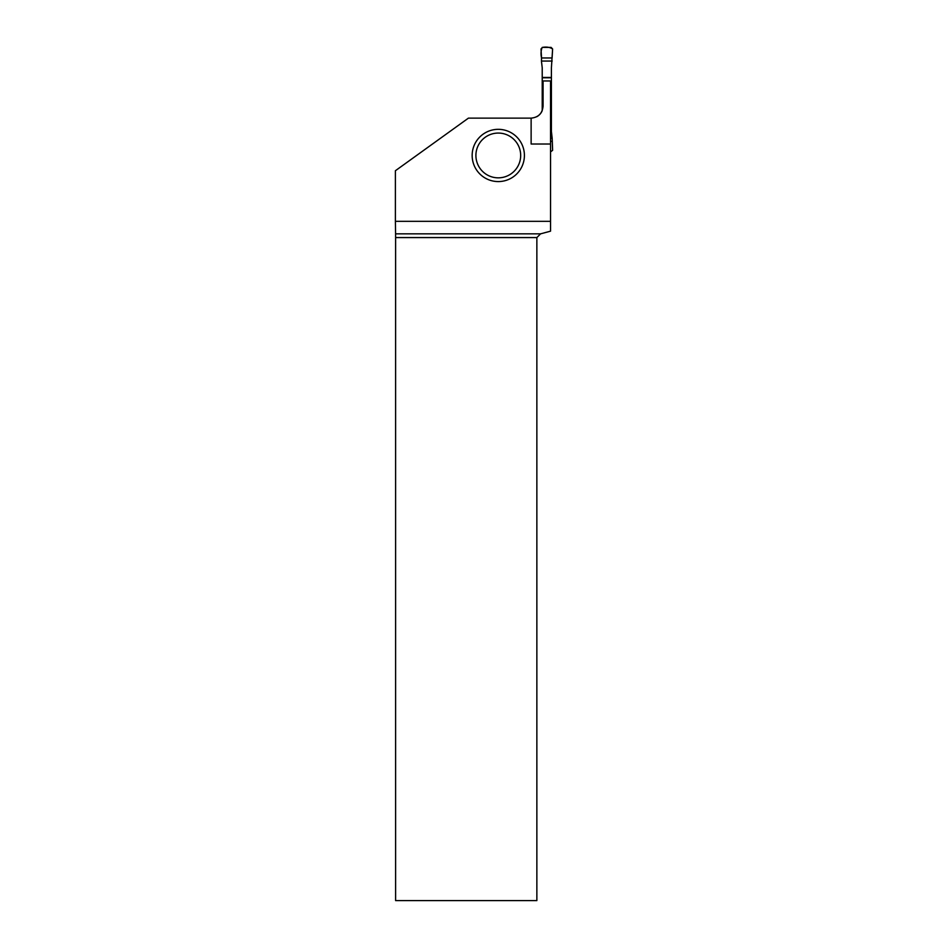 <?xml version="1.0" encoding="UTF-8"?>
<svg xmlns="http://www.w3.org/2000/svg" width="948" height="948" viewBox="0 0 948 948"><rect width="100%" height="100%" fill="white"/><g stroke="black" fill="none" stroke-linecap="round" stroke-linejoin="round"><path stroke-width="1.42" d="M552.091 57.958L541.533 57.958L541.012 48.976L542.493 47.4L551.12 47.4L552.613 48.976L551.404 67.841L551.404 131.464L552.174 138.254L550.539 138.254M552.174 61.051L541.438 61.051L542.22 67.841L542.22 110.632A11.945 11.945 0 0 1 536.734 116.734M541.533 57.958L541.438 61.051M550.539 151.905L552.613 150.329L552.174 138.254M552.091 141.335L550.539 141.335M531.129 118.133L468.431 118.133L395.387 170.735L395.387 221.334L550.539 221.334L550.539 80.959L543.074 80.959L543.074 106.188C542.351 113.428 538.369 117.41 531.129 118.133L531.129 144.013L550.539 144.013M524.41 155.448A26.129 26.129 0 0 0 485.222 132.827A26.129 26.129 0 0 0 485.222 178.082A26.129 26.129 0 0 0 524.41 155.448M540.597 233.836L536.864 237.569L395.612 237.569L395.589 233.836L540.597 233.836L550.539 231.17L550.539 221.334M536.864 237.569L536.864 900.6L395.612 900.6L395.612 237.569M395.589 233.836L395.387 221.334M520.677 155.448A22.396 22.396 0 0 1 487.094 174.847A22.396 22.396 0 0 1 487.094 136.062A22.396 22.396 0 0 1 520.677 155.448M552.613 48.976L552.091 57.958L541.533 57.958C540.704 53.977 540.917 50.469 542.197 47.436C546.427 46.665 549.899 47.187 552.613 48.976M542.22 77.783L551.404 77.783M542.22 77.452L551.404 77.452M550.539 121.522L551.404 121.522M550.539 121.842L551.404 121.842"/></g></svg>
